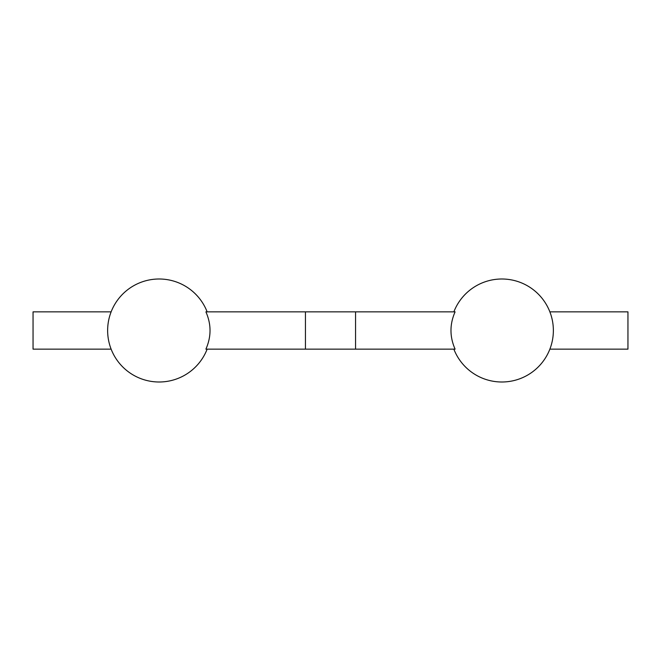 <?xml version="1.0" encoding="UTF-8"?>
<svg xmlns="http://www.w3.org/2000/svg" width="661" height="661" viewBox="0 0 661 661"><rect width="100%" height="100%" fill="white"/><g stroke="black" fill="none" stroke-linecap="round" stroke-linejoin="round"><path stroke-width="0.99" d="M455.099 349.148C449.604 336.713 449.604 324.287 455.099 311.852L205.901 311.852C211.396 324.287 211.396 336.713 205.901 349.148L455.099 349.148M111.131 311.852L33.05 311.852L33.05 349.148L111.131 349.148M549.869 349.148L627.95 349.148L627.95 311.852L549.869 311.852M453.859 349.148A51.5 51.5 0 0 0 553.364 330.5A51.5 51.5 0 0 0 453.859 311.852M355.552 349.148L355.552 311.852M305.448 349.148L305.448 311.852M207.141 311.852A51.5 51.5 0 0 0 107.636 330.5A51.5 51.5 0 0 0 207.141 349.148"/></g></svg>
